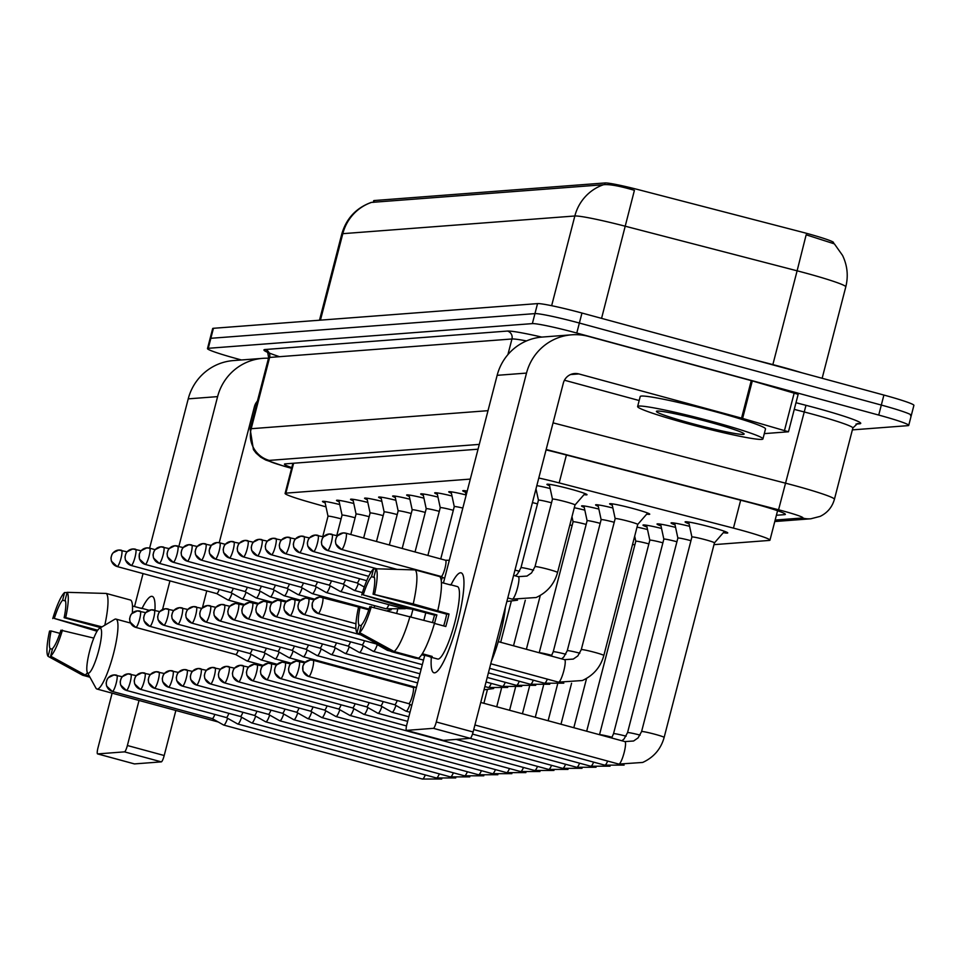 <?xml version="1.0" encoding="UTF-8"?>
<svg xmlns="http://www.w3.org/2000/svg" width="962" height="962" viewBox="0 0 962 962"><rect width="100%" height="100%" fill="white"/><g stroke="black" fill="none" stroke-linecap="round" stroke-linejoin="round"><path stroke-width="1.44" d="M549.591 485.75A20.707 1.335 14.5 0 1 546.933 484.355A20.707 1.335 14.5 0 1 571.031 489.225A20.707 1.335 14.5 0 1 587.024 494.721A20.707 1.335 14.5 0 1 584.03 494.648M536.82 485.63A20.707 1.335 14.5 0 1 550.18 488.528M465.416 492.159A20.707 1.335 14.5 0 1 462.758 490.764A20.707 1.335 14.5 0 1 467.219 491.065M451.394 493.229A20.707 1.335 14.5 0 1 448.737 491.835A20.707 1.335 14.5 0 1 466.017 494.937M437.361 494.3A20.707 1.335 14.5 0 1 434.704 492.905A20.707 1.335 14.5 0 1 451.984 496.007M423.34 495.37A20.707 1.335 14.5 0 1 420.683 493.975A20.707 1.335 14.5 0 1 437.963 497.077M409.307 496.428A20.707 1.335 14.5 0 1 406.649 495.033A20.707 1.335 14.5 0 1 423.929 498.148M395.286 497.498A20.707 1.335 14.5 0 1 392.628 496.103A20.707 1.335 14.5 0 1 409.908 499.218M381.253 498.569A20.707 1.335 14.5 0 1 378.595 497.174A20.707 1.335 14.5 0 1 395.875 500.276M367.231 499.639A20.707 1.335 14.5 0 1 364.574 498.244A20.707 1.335 14.5 0 1 381.854 501.346M353.198 500.709A20.707 1.335 14.5 0 1 350.541 499.314A20.707 1.335 14.5 0 1 367.821 502.417M339.165 501.779A20.707 1.335 14.5 0 1 336.508 500.384A20.707 1.335 14.5 0 1 353.8 503.487M325.144 502.849A20.707 1.335 14.5 0 1 322.486 501.455A20.707 1.335 14.5 0 1 339.766 504.557M612.289 505.218A20.707 1.335 14.5 0 1 609.631 503.823A20.707 1.335 14.5 0 1 633.73 508.706A20.707 1.335 14.5 0 1 649.735 514.201A20.707 1.335 14.5 0 1 646.729 514.129M598.268 506.289A20.707 1.335 14.5 0 1 595.598 504.894A20.707 1.335 14.5 0 1 612.89 507.996M584.235 507.359A20.707 1.335 14.5 0 1 581.577 505.964A20.707 1.335 14.5 0 1 598.857 509.066M574.302 507.756A20.707 1.335 14.5 0 1 584.836 510.137M689.057 523.809A22.03 1.419 14.5 0 1 685.088 521.897A22.03 1.419 14.5 0 1 710.726 527.092A22.03 1.419 14.5 0 1 727.741 532.936A22.03 1.419 14.5 0 1 723.34 532.671M675.035 524.867A22.03 1.419 14.5 0 1 671.055 522.967A22.03 1.419 14.5 0 1 689.598 526.31M661.002 525.937A22.03 1.419 14.5 0 1 657.034 524.037A22.03 1.419 14.5 0 1 675.577 527.38M646.981 527.008A22.03 1.419 14.5 0 1 643.001 525.108A22.03 1.419 14.5 0 1 661.543 528.451M637.024 527.128A22.03 1.419 14.5 0 1 647.51 529.521M833.477 243.121L833.609 242.616A34.945 2.261 -165.5 0 0 800.745 231.794L639.189 189.875A34.945 2.261 -165.5 0 0 605.074 182.948L374.35 200.529A34.945 2.261 -165.5 0 0 373.653 200.781L373.256 202.345M470.31 479.1L285.87 493.145A38.829 2.501 -165.5 0 0 285.101 493.434A38.829 2.501 -165.5 0 0 308.826 501.984L326.01 506.878M713.984 544.648L769.191 540.44A38.829 2.501 -165.5 0 0 769.961 540.163A38.829 2.501 -165.5 0 0 733.453 528.126L559.175 482.912A38.829 2.501 -165.5 0 0 538.792 478.03M748.749 358.345L772.859 364.598L797.113 270.815A51.768 3.343 -165.5 0 1 805.795 273.112A51.768 3.343 -165.5 0 1 845.79 286.856C848.472 275.974 847.39 265.5 842.544 255.411L834.379 243.867L806.156 234.8L797.113 270.815L625.384 226.25A51.768 3.343 -165.5 0 0 574.843 215.993L342.809 233.67A45.298 44.42 -94.4 0 1 371.488 202.405L371.404 202.357C356.18 207.888 346.308 218.458 341.775 234.043L319.492 320.214M241.45 359.968L237.482 358.886A38.829 2.501 14.5 0 1 207.491 348.581L210.077 338.576A38.829 2.501 14.5 0 1 210.846 338.299L534.956 313.612A38.829 2.501 14.5 0 1 579.365 323.04L881.312 405.062A38.829 2.501 14.5 0 1 911.315 415.368L913.9 405.363A38.829 2.501 14.5 0 0 883.898 395.057L581.962 313.035A38.829 2.501 14.5 0 0 537.542 303.607L213.432 328.295A38.829 2.501 14.5 0 0 212.662 328.583L210.077 338.576A38.829 2.501 14.5 0 1 210.846 338.299L534.956 313.612A38.829 2.501 14.5 0 1 579.365 323.04L881.312 405.062A38.829 2.501 14.5 0 1 911.315 415.368A38.829 2.501 14.5 0 1 910.545 415.644M601.563 318.362L634.415 190.32C619.54 185.955 609.247 184.091 603.523 184.728L371.488 202.405M207.491 348.581A38.829 2.501 14.5 0 1 208.261 348.304L532.359 323.617A38.829 2.501 14.5 0 1 576.779 333.032L878.727 415.067A38.829 2.501 14.5 0 1 908.729 425.372A38.829 2.501 14.5 0 1 907.96 425.649L852.368 429.882M776.394 515.271L784.571 514.646A38.829 2.501 -165.5 0 0 785.353 514.369A38.829 2.501 -165.5 0 0 748.845 502.332L560.569 453.487A38.829 2.501 -165.5 0 0 546.055 449.915M478.042 449.194L285.209 463.876A38.829 2.501 -165.5 0 0 284.439 464.165A38.829 2.501 -165.5 0 0 291.775 467.628M142.087 608.381A51.768 9.596 105.2 0 1 151.563 596.32A51.768 9.596 105.2 0 1 154.485 599.939A51.768 9.596 105.2 0 1 154.942 610.281A51.768 9.596 105.2 0 0 152.2 596.38A51.768 9.596 105.2 0 0 151.563 596.32A51.768 9.596 105.2 0 0 142.087 608.381M268.494 358.237A51.768 50.77 85.6 0 0 262.77 358.345L233.393 360.582A51.768 50.77 85.6 0 0 188.227 398.857L149.615 548.172A8.417 1.563 -74.8 0 0 149.507 548.16A8.417 8.249 -94.4 0 0 139.43 554.124A8.417 8.249 85.6 0 0 145.298 564.417A8.417 1.563 -74.8 0 0 148.978 556.433A8.417 1.563 -74.8 0 0 149.615 548.172L155.11 549.663M262.77 358.345A51.768 50.77 85.6 0 0 217.604 396.621L178.884 546.356M143.049 573.58L134.524 606.553M112.121 693.157L98.004 747.751A6.469 1.202 -74.8 0 0 97.571 753.895A6.469 1.202 -74.8 0 0 97.655 753.907L134.476 763.912A6.469 1.202 105.2 0 1 134.391 763.9A6.469 1.202 105.2 0 1 134.319 763.864M124.495 751.863A6.469 1.202 -74.8 0 0 127.381 745.514L164.201 755.519A6.469 1.202 105.2 0 1 161.315 761.868L124.495 751.863L97.655 753.907M169.949 580.892L162.554 609.487M139.021 700.468L127.381 745.514M161.315 761.868L134.476 763.912M164.201 755.519L175.854 710.473M202.417 607.768L206.77 590.896M219.24 542.7L254.425 406.625A12.939 12.686 -94.4 0 1 257.395 401.13M255.543 403.763L256.638 404.064M52.405 649.278L50.084 648.641A25.89 4.798 105.2 0 1 51.094 630.964L59.884 633.345M97.703 630.23L54.329 618.458A25.89 4.798 105.2 0 1 62.614 600.216L65.512 600.997M140.332 608.128A37.53 6.95 105.2 0 1 140.644 608.08A37.53 6.95 105.2 0 1 141.101 608.116L148.473 610.112A37.53 6.95 105.2 0 1 148.966 610.365M141.101 608.116A37.53 6.95 105.2 0 1 141.763 608.525L132.491 606M67.136 592.327A33.658 6.241 105.2 0 1 65.693 617.592L64.141 617.712A25.89 4.798 105.2 0 0 65.151 600.023L67.136 592.327L106.253 593.446L130.808 600.12A42.713 7.912 105.2 0 1 132.323 613.059M54.329 618.458L97.054 631.228M106.253 593.446A42.713 7.912 105.2 0 1 104.822 625.204M87.446 672.666A42.713 7.912 105.2 0 1 85.161 675.023L50.637 656.144L52.621 648.448A25.89 4.798 105.2 0 0 60.907 630.206L93.795 638.095M89.37 676.178L85.161 675.023M67.063 592.592L64.598 592.52L62.614 600.216M52.778 618.578A33.658 6.241 105.2 0 1 64.598 592.52M102.032 626.875L65.693 617.592M62.458 630.098A33.658 6.241 105.2 0 1 50.637 656.144M50.084 648.641L48.1 656.337L82.624 675.228L89.935 677.212M48.1 656.337A33.658 6.241 105.2 0 1 49.543 631.072L51.094 630.964M64.141 617.712L100.721 627.645M712.938 421.765A64.719 4.173 14.5 0 1 762.926 438.937A64.719 4.173 14.5 0 1 687.614 423.689A64.719 4.173 14.5 0 1 637.626 406.529A64.719 4.173 14.5 0 1 712.938 421.765M637.626 406.529L640.211 396.524A64.719 4.173 14.5 0 1 715.524 411.76A64.719 4.173 14.5 0 1 765.511 428.932L762.926 438.937M691.413 423.4A45.298 2.922 14.5 0 1 656.553 411.231A45.298 2.922 14.5 0 1 709.138 422.053A45.298 2.922 14.5 0 1 744.083 433.862A45.298 2.922 14.5 0 1 691.413 423.4M88.36 673.244A23.292 4.317 -74.8 0 0 98.749 650.384A23.292 4.317 -74.8 0 0 100.012 628.222A23.292 4.317 -74.8 0 0 99.399 628.439A23.292 4.317 -74.8 0 0 90.019 649.603A23.292 4.317 -74.8 0 0 87.398 672.594A23.292 4.317 -74.8 0 0 88.36 673.244M99.399 628.439L114.574 619.384A36.243 6.71 105.2 0 1 115.512 619.047A36.243 6.71 105.2 0 1 115.957 619.095A36.243 6.71 105.2 0 1 113.251 654.677A36.243 6.71 105.2 0 1 97.402 689.081A36.243 6.71 105.2 0 1 96.958 689.032A36.243 6.71 105.2 0 1 95.911 688.083L87.398 672.594M212.157 718.554A8.417 1.563 -74.8 0 0 212.181 718.566A8.417 1.563 -74.8 0 0 212.253 718.602L223.581 725.011A11.652 2.152 -74.8 0 0 223.677 725.059A11.652 2.152 -74.8 0 0 223.821 725.071A11.652 2.152 -74.8 0 0 227.609 718.289M112.241 691.401A8.417 1.563 -74.8 0 0 112.338 691.45L212.253 718.602A8.417 1.563 -74.8 0 0 212.361 718.602A8.417 1.563 -74.8 0 0 214.839 714.417M226.25 717.52L237.614 723.941A11.652 2.152 -74.8 0 0 237.71 723.989A11.652 2.152 -74.8 0 0 237.855 724.001A11.652 2.152 -74.8 0 0 241.642 717.219M226.19 717.484A8.417 1.563 -74.8 0 0 226.214 717.496A8.417 1.563 -74.8 0 0 226.286 717.532A8.417 1.563 -74.8 0 0 226.383 717.544A8.417 1.563 -74.8 0 0 228.872 713.347M240.211 716.413A8.417 1.563 -74.8 0 0 240.235 716.437L251.635 722.883A11.652 2.152 -74.8 0 0 251.731 722.919A11.652 2.152 -74.8 0 0 251.876 722.931A11.652 2.152 -74.8 0 0 255.664 716.149M240.235 716.437A8.417 1.563 -74.8 0 0 240.308 716.462A8.417 1.563 -74.8 0 0 240.416 716.474A8.417 1.563 -74.8 0 0 242.893 712.289M254.245 715.343A8.417 1.563 -74.8 0 0 254.269 715.367A8.417 1.563 -74.8 0 0 254.341 715.391L265.668 721.813A11.652 2.152 -74.8 0 0 265.765 721.849A11.652 2.152 -74.8 0 0 265.909 721.861A11.652 2.152 -74.8 0 0 269.697 715.091M154.329 688.203A8.417 1.563 -74.8 0 0 154.425 688.251L254.341 715.391A8.417 1.563 -74.8 0 0 254.437 715.403A8.417 1.563 -74.8 0 0 256.926 711.219M268.326 714.309L279.701 720.742A11.652 2.152 -74.8 0 0 279.786 720.778A11.652 2.152 -74.8 0 0 279.93 720.791A11.652 2.152 -74.8 0 0 283.718 714.02M268.266 714.273A8.417 1.563 -74.8 0 0 268.302 714.297A8.417 1.563 -74.8 0 0 268.362 714.321A8.417 1.563 -74.8 0 0 268.47 714.333A8.417 1.563 -74.8 0 0 270.947 710.148M282.359 713.239L293.723 719.672A11.652 2.152 -74.8 0 0 293.819 719.708A11.652 2.152 -74.8 0 0 293.963 719.72A11.652 2.152 -74.8 0 0 297.751 712.95M282.299 713.215A8.417 1.563 -74.8 0 0 282.323 713.227A8.417 1.563 -74.8 0 0 282.395 713.251A8.417 1.563 -74.8 0 0 282.491 713.263A8.417 1.563 -74.8 0 0 284.98 709.078M296.332 712.145A8.417 1.563 -74.8 0 0 296.356 712.157L307.756 718.602A11.652 2.152 -74.8 0 0 307.852 718.638A11.652 2.152 -74.8 0 0 307.984 718.65A11.652 2.152 -74.8 0 0 311.772 711.88M296.356 712.157A8.417 1.563 -74.8 0 0 296.416 712.181A8.417 1.563 -74.8 0 0 296.524 712.193A8.417 1.563 -74.8 0 0 299.002 708.008M310.353 711.074A8.417 1.563 -74.8 0 0 310.377 711.086A8.417 1.563 -74.8 0 0 310.449 711.122L321.777 717.532A11.652 2.152 -74.8 0 0 321.873 717.58A11.652 2.152 -74.8 0 0 322.017 717.592A11.652 2.152 -74.8 0 0 325.805 710.81M210.437 683.922A8.417 1.563 -74.8 0 0 210.534 683.97L310.449 711.122A8.417 1.563 -74.8 0 0 310.558 711.122A8.417 1.563 -74.8 0 0 313.035 706.938M324.386 710.004A8.417 1.563 -74.8 0 0 324.41 710.016L335.81 716.462A11.652 2.152 -74.8 0 0 335.906 716.51A11.652 2.152 -74.8 0 0 336.051 716.522A11.652 2.152 -74.8 0 0 339.839 709.74M324.41 710.016A8.417 1.563 -74.8 0 0 324.471 710.052A8.417 1.563 -74.8 0 0 324.579 710.052A8.417 1.563 -74.8 0 0 327.056 705.867M338.468 708.97L349.831 715.403A11.652 2.152 -74.8 0 0 349.927 715.439A11.652 2.152 -74.8 0 0 350.072 715.451A11.652 2.152 -74.8 0 0 353.86 708.669M338.408 708.934A8.417 1.563 -74.8 0 0 338.432 708.946A8.417 1.563 -74.8 0 0 338.504 708.982A8.417 1.563 -74.8 0 0 338.612 708.994A8.417 1.563 -74.8 0 0 341.089 704.797M634.836 544.961A11.652 0.758 -165.5 0 0 632.575 544.372M352.441 707.864A8.417 1.563 -74.8 0 0 352.465 707.888A8.417 1.563 -74.8 0 0 352.537 707.912L363.864 714.333A11.652 2.152 -74.8 0 0 363.961 714.369A11.652 2.152 -74.8 0 0 364.105 714.381A11.652 2.152 -74.8 0 0 367.893 707.599M252.513 680.723A8.417 1.563 -74.8 0 0 252.621 680.771L352.537 707.912A8.417 1.563 -74.8 0 0 352.633 707.924A8.417 1.563 -74.8 0 0 355.122 703.739M648.869 543.891A11.652 0.758 -165.5 0 0 635.786 541.281A11.652 0.758 -165.5 0 0 635.786 541.305L634.692 536.171M366.522 706.829L377.886 713.263A11.652 2.152 -74.8 0 0 377.982 713.299A11.652 2.152 -74.8 0 0 378.126 713.311A11.652 2.152 -74.8 0 0 381.914 706.541M366.462 706.793A8.417 1.563 -74.8 0 0 366.486 706.817A8.417 1.563 -74.8 0 0 366.558 706.842A8.417 1.563 -74.8 0 0 366.666 706.854A8.417 1.563 -74.8 0 0 369.143 702.669M662.89 542.821A11.652 0.758 -165.5 0 0 649.819 540.211A11.652 0.758 -165.5 0 0 649.819 540.235L646.596 525.24M380.495 705.735A8.417 1.563 -74.8 0 0 380.519 705.747L391.919 712.193A11.652 2.152 -74.8 0 0 392.015 712.229A11.652 2.152 -74.8 0 0 392.159 712.241A11.652 2.152 -74.8 0 0 395.947 705.471M380.519 705.747A8.417 1.563 -74.8 0 0 380.591 705.771A8.417 1.563 -74.8 0 0 380.687 705.783A8.417 1.563 -74.8 0 0 383.177 701.599M676.923 541.75A11.652 0.758 -165.5 0 0 663.84 539.141A11.652 0.758 -165.5 0 0 663.84 539.165L660.629 524.17M394.516 704.665A8.417 1.563 -74.8 0 0 394.54 704.677A8.417 1.563 -74.8 0 0 394.612 704.701L405.94 711.122A11.652 2.152 -74.8 0 0 406.036 711.158A11.652 2.152 -74.8 0 0 406.18 711.171A11.652 2.152 -74.8 0 0 409.968 704.4M294.6 677.513A8.417 1.563 -74.8 0 0 294.697 677.561L394.612 704.701A8.417 1.563 -74.8 0 0 394.721 704.713A8.417 1.563 -74.8 0 0 397.198 700.528M690.944 540.692A11.652 0.758 -165.5 0 0 677.873 538.071A11.652 0.758 -165.5 0 0 677.873 538.095M724.53 531.313L714.453 542.857A11.652 0.758 -165.5 0 0 714.453 542.845A11.652 0.758 -165.5 0 0 705.459 539.754A11.652 0.758 -165.5 0 0 691.906 537A11.652 0.758 -165.5 0 0 691.906 537.036L688.684 522.041M408.549 703.595A8.417 1.563 -74.8 0 0 408.573 703.607A8.417 1.563 -74.8 0 0 408.646 703.631A8.417 1.563 -74.8 0 0 408.742 703.643A8.417 1.563 -74.8 0 0 412.494 695.394A8.417 1.563 -74.8 0 0 413.059 687.397A8.417 1.563 -74.8 0 0 412.975 687.385A8.417 1.563 -74.8 0 0 412.951 687.385M235.606 654.497A8.417 1.563 -74.8 0 0 235.63 654.509A8.417 1.563 -74.8 0 0 235.702 654.533L247.03 660.954A11.652 2.152 -74.8 0 0 247.126 660.99A11.652 2.152 -74.8 0 0 247.27 661.014A11.652 2.152 -74.8 0 0 251.058 654.232M135.678 627.344A8.417 1.563 -74.8 0 0 135.786 627.392L235.702 654.533A8.417 1.563 -74.8 0 0 235.798 654.545A8.417 1.563 -74.8 0 0 238.287 650.36M249.687 653.463L261.051 659.884A11.652 2.152 -74.8 0 0 261.147 659.932A11.652 2.152 -74.8 0 0 261.291 659.944A11.652 2.152 -74.8 0 0 265.079 653.162M249.627 653.426A8.417 1.563 -74.8 0 0 249.651 653.438A8.417 1.563 -74.8 0 0 249.723 653.475A8.417 1.563 -74.8 0 0 249.831 653.475A8.417 1.563 -74.8 0 0 252.309 649.29M263.72 652.392L275.084 658.814A11.652 2.152 -74.8 0 0 275.18 658.862A11.652 2.152 -74.8 0 0 275.324 658.874A11.652 2.152 -74.8 0 0 279.112 652.092M263.66 652.356A8.417 1.563 -74.8 0 0 263.684 652.368A8.417 1.563 -74.8 0 0 263.756 652.404A8.417 1.563 -74.8 0 0 263.853 652.416A8.417 1.563 -74.8 0 0 266.342 648.22M277.681 651.286A8.417 1.563 -74.8 0 0 277.717 651.31L289.117 657.755A11.652 2.152 -74.8 0 0 289.201 657.792A11.652 2.152 -74.8 0 0 289.346 657.804A11.652 2.152 -74.8 0 0 293.133 651.021M277.717 651.31A8.417 1.563 -74.8 0 0 277.777 651.334A8.417 1.563 -74.8 0 0 277.886 651.346A8.417 1.563 -74.8 0 0 280.363 647.161M291.714 650.216A8.417 1.563 -74.8 0 0 291.739 650.24A8.417 1.563 -74.8 0 0 291.811 650.264L303.138 656.685A11.652 2.152 -74.8 0 0 303.234 656.721A11.652 2.152 -74.8 0 0 303.379 656.733A11.652 2.152 -74.8 0 0 307.167 649.963M191.799 623.075A8.417 1.563 -74.8 0 0 191.895 623.123L291.811 650.264A8.417 1.563 -74.8 0 0 291.907 650.276A8.417 1.563 -74.8 0 0 294.396 646.091M305.736 649.146A8.417 1.563 -74.8 0 0 305.772 649.17L317.171 655.615A11.652 2.152 -74.8 0 0 317.256 655.651A11.652 2.152 -74.8 0 0 317.4 655.663A11.652 2.152 -74.8 0 0 321.188 648.893M305.772 649.17A8.417 1.563 -74.8 0 0 305.832 649.194A8.417 1.563 -74.8 0 0 305.94 649.206A8.417 1.563 -74.8 0 0 308.417 645.021M319.769 648.087A8.417 1.563 -74.8 0 0 319.793 648.099L331.193 654.545A11.652 2.152 -74.8 0 0 331.289 654.581A11.652 2.152 -74.8 0 0 331.433 654.593A11.652 2.152 -74.8 0 0 335.221 647.823M319.793 648.099A8.417 1.563 -74.8 0 0 319.865 648.123A8.417 1.563 -74.8 0 0 319.961 648.135A8.417 1.563 -74.8 0 0 322.45 643.951M333.802 647.017A8.417 1.563 -74.8 0 0 333.826 647.029A8.417 1.563 -74.8 0 0 333.886 647.053L345.226 653.475A11.652 2.152 -74.8 0 0 345.322 653.511A11.652 2.152 -74.8 0 0 345.454 653.523A11.652 2.152 -74.8 0 0 349.242 646.753M233.874 619.865A8.417 1.563 -74.8 0 0 233.982 619.913L333.886 647.053A8.417 1.563 -74.8 0 0 333.994 647.065A8.417 1.563 -74.8 0 0 336.472 642.881M347.883 645.983L359.247 652.404A11.652 2.152 -74.8 0 0 359.343 652.452A11.652 2.152 -74.8 0 0 359.487 652.464A11.652 2.152 -74.8 0 0 363.275 645.682M347.823 645.947A8.417 1.563 -74.8 0 0 347.847 645.959A8.417 1.563 -74.8 0 0 347.919 645.995A8.417 1.563 -74.8 0 0 348.028 645.995A8.417 1.563 -74.8 0 0 350.505 641.81M361.856 644.877A8.417 1.563 -74.8 0 0 361.88 644.889L373.28 651.334A11.652 2.152 -74.8 0 0 373.376 651.382A11.652 2.152 -74.8 0 0 373.521 651.394A11.652 2.152 -74.8 0 0 377.308 644.612M361.88 644.889A8.417 1.563 -74.8 0 0 361.94 644.925A8.417 1.563 -74.8 0 0 362.049 644.925A8.417 1.563 -74.8 0 0 364.526 640.74M572.137 525.492A11.652 0.758 -165.5 0 0 569.865 524.891M375.938 643.843L387.301 650.276A11.652 2.152 -74.8 0 0 387.397 650.312A11.652 2.152 -74.8 0 0 387.542 650.324A11.652 2.152 -74.8 0 0 388.239 649.891M375.877 643.806A8.417 1.563 -74.8 0 0 375.901 643.818A8.417 1.563 -74.8 0 0 375.974 643.855A8.417 1.563 -74.8 0 0 376.082 643.867A8.417 1.563 -74.8 0 0 376.599 643.53M586.159 524.422A11.652 0.758 -165.5 0 0 573.087 521.801A11.652 0.758 -165.5 0 0 573.087 521.825L571.981 516.702M600.192 523.352A11.652 0.758 -165.5 0 0 587.109 520.743A11.652 0.758 -165.5 0 0 587.109 520.767L583.934 505.94M614.213 522.282A11.652 0.758 -165.5 0 0 601.142 519.672A11.652 0.758 -165.5 0 0 601.142 519.696M637.71 524.458A11.652 0.758 -165.5 0 0 637.722 524.434A11.652 0.758 -165.5 0 0 628.727 521.344A11.652 0.758 -165.5 0 0 615.175 518.602A11.652 0.758 -165.5 0 0 615.175 518.626M216.594 593.542A8.417 1.563 -74.8 0 0 216.618 593.554L228.018 599.999A11.652 2.152 -74.8 0 0 228.114 600.047A11.652 2.152 -74.8 0 0 228.259 600.06A11.652 2.152 -74.8 0 0 232.046 593.277M216.618 593.554A8.417 1.563 -74.8 0 0 216.69 593.59A8.417 1.563 -74.8 0 0 216.787 593.59A8.417 1.563 -74.8 0 0 219.276 589.405M341.101 518.843A11.652 0.758 -165.5 0 0 328.018 516.221A11.652 0.758 -165.5 0 0 328.018 516.245L324.843 501.43M434.608 672.823A51.768 9.596 105.2 0 1 431.325 657.299A51.768 9.596 105.2 0 0 433.97 672.775A51.768 9.596 105.2 0 0 434.608 672.823A51.768 9.596 105.2 0 0 437.734 670.851A51.768 9.596 105.2 0 0 456.794 625.324A51.768 9.596 105.2 0 0 463.395 576.406A51.768 9.596 105.2 0 0 460.473 572.787A51.768 9.596 105.2 0 1 461.111 572.847A51.768 9.596 105.2 0 1 457.239 623.677A51.768 9.596 105.2 0 1 434.608 672.823M451.01 584.848A51.768 9.596 105.2 0 1 460.473 572.787A51.768 9.596 105.2 0 0 451.01 584.848M742.604 418.422L741.558 418.133L751.262 380.615L752.308 380.904L742.604 418.422L788.467 431.782L764.297 433.621M751.262 380.615L588.552 336.411A51.768 50.77 85.6 0 0 571.681 334.812A51.768 50.77 85.6 0 0 526.515 373.088L436.291 721.981L473.112 731.986L563.335 383.092A12.939 12.686 -94.4 0 1 578.847 373.929L741.558 418.133M752.308 380.904L798.051 394.312M571.681 334.812L542.315 337.049A51.768 50.77 85.6 0 0 497.15 375.324L443.434 583.02M424.747 655.29L406.914 724.218A6.469 1.202 -74.8 0 0 406.493 730.362A6.469 1.202 -74.8 0 0 406.565 730.374L443.386 740.379A6.469 1.202 105.2 0 1 443.314 740.367A6.469 1.202 105.2 0 1 443.241 740.331M473.112 731.986A6.469 1.202 105.2 0 1 470.226 738.335L433.405 728.33L406.565 730.374M433.405 728.33A6.469 1.202 -74.8 0 0 436.291 721.981M470.226 738.335L443.386 740.379M564.453 380.23L639.165 400.529M361.315 625.745L359.006 625.108A25.89 4.798 105.2 0 1 360.004 607.431L368.807 609.812M375.986 569.059L373.521 568.987L371.524 576.683A25.89 4.798 105.2 0 0 363.239 594.925L436.892 614.922A25.89 4.798 -74.8 0 0 434.547 623.448M371.524 576.683L374.422 577.465M422.318 653.739L432.203 656.433A37.53 6.95 105.2 0 1 430.796 657.07A37.53 6.95 105.2 0 1 430.339 657.034A37.53 6.95 105.2 0 1 429.677 656.625L421.837 654.497M449.242 584.595A37.53 6.95 105.2 0 1 449.555 584.547A37.53 6.95 105.2 0 1 450.012 584.583L457.383 586.579A37.53 6.95 105.2 0 1 454.569 623.436A37.53 6.95 105.2 0 1 438.167 659.066A37.53 6.95 105.2 0 1 437.698 659.03L430.339 657.034M450.012 584.583A37.53 6.95 105.2 0 1 450.685 584.992L441.402 582.467M434.451 623.424L445.791 626.502A37.53 6.95 105.2 0 0 449.026 614.009L413.227 603.92L373.052 594.167L446.693 614.177A25.89 4.798 -74.8 0 1 443.686 625.937M505.363 607.275A44.011 8.153 105.2 0 1 491.378 661.327M363.239 594.925L396.705 605.182L434.559 615.103A37.53 6.95 105.2 0 0 432.527 622.546M373.052 594.167A25.89 4.798 105.2 0 0 374.062 576.491L376.046 568.795L415.163 569.913L439.718 576.587A42.713 7.912 105.2 0 1 437.782 610.593M434.547 623.099A42.713 7.912 105.2 0 1 418.614 658.164L394.071 651.49L359.547 632.611L361.532 624.915A25.89 4.798 105.2 0 0 369.817 606.673L434.547 623.099M415.163 569.913A42.713 7.912 105.2 0 1 413.227 603.92M409.992 616.426A42.713 7.912 105.2 0 1 394.071 651.49M361.688 595.033A33.658 6.241 105.2 0 1 373.521 568.987M376.046 568.795A33.658 6.241 105.2 0 1 374.603 594.059M371.368 606.565A33.658 6.241 105.2 0 1 359.547 632.611M359.006 625.108L357.01 632.804L391.534 651.683L416.089 658.357L416.305 657.539M357.01 632.804A33.658 6.241 105.2 0 1 358.453 607.539L360.004 607.431M429.882 655.795L429.677 656.625M436.892 614.922L434.559 615.103M449.026 614.009L446.693 614.177M230.627 592.472A8.417 1.563 -74.8 0 0 230.652 592.484A8.417 1.563 -74.8 0 0 230.712 592.52L242.051 598.929A11.652 2.152 -74.8 0 0 242.147 598.977A11.652 2.152 -74.8 0 0 242.28 598.989A11.652 2.152 -74.8 0 0 246.068 592.207M131.072 565.428A8.417 1.563 -74.8 0 0 131.169 565.476L230.712 592.52A8.417 1.563 -74.8 0 0 230.82 592.532A8.417 1.563 -74.8 0 0 233.297 588.335M355.122 517.772A11.652 0.758 -165.5 0 0 342.051 515.151A11.652 0.758 -165.5 0 0 342.051 515.175L338.864 500.36M244.709 591.438L256.072 597.871A11.652 2.152 -74.8 0 0 256.169 597.907A11.652 2.152 -74.8 0 0 256.313 597.919A11.652 2.152 -74.8 0 0 260.101 591.137M244.649 591.402A8.417 1.563 -74.8 0 0 244.673 591.426A8.417 1.563 -74.8 0 0 244.745 591.45A8.417 1.563 -74.8 0 0 244.841 591.462A8.417 1.563 -74.8 0 0 247.33 587.277M369.155 516.702A11.652 0.758 -165.5 0 0 356.072 514.081A11.652 0.758 -165.5 0 0 356.072 514.117M258.682 590.331A8.417 1.563 -74.8 0 0 258.706 590.355L270.106 596.801A11.652 2.152 -74.8 0 0 270.202 596.837A11.652 2.152 -74.8 0 0 270.346 596.849A11.652 2.152 -74.8 0 0 274.134 590.079M258.706 590.355A8.417 1.563 -74.8 0 0 258.766 590.379A8.417 1.563 -74.8 0 0 258.874 590.391A8.417 1.563 -74.8 0 0 261.351 586.207M383.177 515.632A11.652 0.758 -165.5 0 0 370.105 513.023A11.652 0.758 -165.5 0 0 370.105 513.047L366.919 498.22M272.703 589.261A8.417 1.563 -74.8 0 0 272.727 589.285A8.417 1.563 -74.8 0 0 272.799 589.309L284.127 595.731A11.652 2.152 -74.8 0 0 284.223 595.767A11.652 2.152 -74.8 0 0 284.367 595.779A11.652 2.152 -74.8 0 0 288.155 589.009M173.16 562.217A8.417 1.563 -74.8 0 0 173.256 562.265L272.799 589.309A8.417 1.563 -74.8 0 0 272.907 589.321A8.417 1.563 -74.8 0 0 275.385 585.136M397.21 514.562A11.652 0.758 -165.5 0 0 384.139 511.952A11.652 0.758 -165.5 0 0 384.139 511.976L380.952 497.162M286.796 588.227L298.16 594.66A11.652 2.152 -74.8 0 0 298.256 594.696A11.652 2.152 -74.8 0 0 298.4 594.708A11.652 2.152 -74.8 0 0 302.188 587.938M286.736 588.203A8.417 1.563 -74.8 0 0 286.76 588.215A8.417 1.563 -74.8 0 0 286.832 588.239A8.417 1.563 -74.8 0 0 286.929 588.251A8.417 1.563 -74.8 0 0 289.406 584.066M411.231 513.492A11.652 0.758 -165.5 0 0 398.16 510.882A11.652 0.758 -165.5 0 0 398.16 510.906L394.973 496.091M300.817 587.169L312.181 593.59A11.652 2.152 -74.8 0 0 312.277 593.626A11.652 2.152 -74.8 0 0 312.422 593.638A11.652 2.152 -74.8 0 0 316.209 586.868M300.757 587.133A8.417 1.563 -74.8 0 0 300.781 587.145A8.417 1.563 -74.8 0 0 300.853 587.169A8.417 1.563 -74.8 0 0 300.962 587.181A8.417 1.563 -74.8 0 0 303.439 582.996M425.264 512.421A11.652 0.758 -165.5 0 0 412.193 509.812A11.652 0.758 -165.5 0 0 412.193 509.836M314.79 586.062A8.417 1.563 -74.8 0 0 314.815 586.074A8.417 1.563 -74.8 0 0 314.887 586.111L326.214 592.52A11.652 2.152 -74.8 0 0 326.31 592.568A11.652 2.152 -74.8 0 0 326.455 592.58A11.652 2.152 -74.8 0 0 330.243 585.798M215.235 559.018A8.417 1.563 -74.8 0 0 215.332 559.066A8.417 1.563 -74.8 0 0 215.44 559.066A8.417 8.249 85.6 0 1 209.56 548.773A8.417 8.249 -94.4 0 1 216.907 542.556L211.255 545.358L209.139 550.541L209.584 553.667L215.344 559.066L314.887 586.111A8.417 1.563 -74.8 0 0 314.983 586.111A8.417 1.563 -74.8 0 0 317.472 581.926M439.297 511.351A11.652 0.758 -165.5 0 0 426.214 508.742A11.652 0.758 -165.5 0 0 426.214 508.766L423.027 493.951M328.812 584.992A8.417 1.563 -74.8 0 0 328.836 585.004A8.417 1.563 -74.8 0 0 328.908 585.04L340.235 591.45A11.652 2.152 -74.8 0 0 340.332 591.498A11.652 2.152 -74.8 0 0 340.476 591.51A11.652 2.152 -74.8 0 0 344.264 584.728M229.269 557.948A8.417 1.563 -74.8 0 0 229.365 557.996L328.908 585.04A8.417 1.563 -74.8 0 0 329.016 585.04A8.417 1.563 -74.8 0 0 331.493 580.856M453.318 510.293A11.652 0.758 -165.5 0 0 440.247 507.671A11.652 0.758 -165.5 0 0 440.247 507.695L437.061 492.881M342.845 583.922A8.417 1.563 -74.8 0 0 342.869 583.934L354.269 590.391A11.652 2.152 -74.8 0 0 354.365 590.427A11.652 2.152 -74.8 0 0 354.509 590.44A11.652 2.152 -74.8 0 0 358.297 583.657M342.869 583.934A8.417 1.563 -74.8 0 0 342.941 583.97A8.417 1.563 -74.8 0 0 343.037 583.982A8.417 1.563 -74.8 0 0 345.526 579.785M462.818 508.068A11.652 0.758 -165.5 0 0 454.268 506.601A11.652 0.758 -165.5 0 0 454.268 506.625L451.094 491.81M356.866 582.852A8.417 1.563 -74.8 0 0 356.902 582.876A8.417 1.563 -74.8 0 0 356.962 582.9A8.417 1.563 -74.8 0 0 357.07 582.912A8.417 1.563 -74.8 0 0 359.547 578.727M537.481 503.872A11.652 0.758 -165.5 0 0 532.431 502.597M441.209 580.447A11.652 2.152 -74.8 0 0 442.46 577.248M551.515 502.801A11.652 0.758 -165.5 0 0 538.443 500.192A11.652 0.758 -165.5 0 0 538.443 500.216M584.98 493.566L575.023 504.966A11.652 0.758 -165.5 0 0 575.023 504.954A11.652 0.758 -165.5 0 0 566.017 501.863A11.652 0.758 -165.5 0 0 552.465 499.122A11.652 0.758 -165.5 0 0 552.465 499.146L549.278 484.331M441.041 576.442A8.417 1.563 -74.8 0 0 441.065 576.454A8.417 1.563 -74.8 0 0 441.125 576.491A8.417 1.563 -74.8 0 0 441.233 576.503A8.417 1.563 -74.8 0 0 444.985 568.241A8.417 1.563 -74.8 0 0 445.538 560.245A8.417 1.563 -74.8 0 0 445.466 560.245A8.417 1.563 -74.8 0 0 445.442 560.245M374.35 200.529L373.893 202.285M605.074 182.948L604.653 184.596M293.614 463.239L285.87 493.145M566.402 455.002L559.175 482.912M740.668 500.216L733.453 528.126M772.787 364.875L772.859 364.598A51.768 3.343 14.5 0 1 781.541 366.907A51.768 3.343 14.5 0 1 801.815 372.763M603.523 184.728A45.298 44.42 85.6 0 0 574.843 215.993L551.647 305.7M320.442 320.142L342.809 233.67A51.768 3.343 -165.5 0 0 341.775 234.043M883.898 395.057L878.727 415.067M213.432 328.295L208.261 348.304M537.542 303.607L532.359 323.617M581.962 313.035L576.779 333.032M775.156 520.057L802.38 517.989A25.89 1.671 -165.5 0 0 782.9 510.93A25.89 1.671 -165.5 0 0 778.559 509.776L546.175 449.482M553.054 422.859L785.75 483.237A51.768 3.343 14.5 0 1 794.432 485.533A51.768 3.343 14.5 0 1 834.427 499.266L852.861 427.994A51.768 3.343 -165.5 0 0 812.866 414.261A51.768 3.343 -165.5 0 0 804.184 411.952L794.263 409.379M795.983 402.729L805.988 405.315L778.559 509.776M805.988 405.315A58.249 3.764 14.5 0 1 859.583 423.785L856 424.062M279.148 356.577A58.249 3.764 14.5 0 1 265.103 349.519L507.431 331.06A58.249 3.764 14.5 0 1 541.786 337.085M268.602 357.816L250.168 429.1A51.768 3.343 14.5 0 1 251.19 428.715L269.625 357.443A51.768 3.343 -165.5 0 0 268.602 357.816C267.893 352.657 267.256 350.625 266.702 351.719L269.168 352.898M507.9 354.617L511.952 338.985L269.625 357.443A6.469 6.349 85.6 0 0 265.103 349.519M526.479 340.921A51.768 3.343 -165.5 0 0 511.952 338.985A6.469 6.349 85.6 0 0 507.431 331.06M479.28 444.396L269.276 460.401A25.89 25.385 -94.4 0 1 251.19 428.715L487.999 410.678M269.276 460.401A25.89 1.671 -165.5 0 0 284.572 466.293L291.606 468.29M859.583 423.785A6.469 6.349 85.6 0 0 857.479 423.581L852.861 427.994M284.572 466.293A25.89 9.127 105.9 0 1 283.946 466.173L291.594 468.35M774.771 521.536L810.822 518.783A25.89 25.385 -94.4 0 1 802.38 517.989M784.812 513.744L784.571 514.646M217.604 396.621L188.227 398.857M122.258 676.707L113.913 674.951L108.261 677.741L107.131 679.364L106.145 682.936L106.59 686.062L112.338 691.45A8.417 1.563 -74.8 0 0 112.446 691.462A8.417 1.563 -74.8 0 0 116.125 683.477A8.417 1.563 -74.8 0 0 116.751 675.216A8.417 1.563 -74.8 0 0 116.655 675.204A8.417 8.249 -94.4 0 0 106.566 681.168A8.417 8.249 85.6 0 0 112.446 691.462M422.27 778.979A11.652 2.152 -74.8 0 0 422.402 779.04A11.652 2.152 -74.8 0 0 422.546 779.052A11.652 2.152 -74.8 0 0 422.691 779.016A11.652 2.152 -74.8 0 0 425.312 774.951M126.275 690.331A8.417 1.563 -74.8 0 0 126.371 690.391A8.417 1.563 -74.8 0 0 126.479 690.391A8.417 1.563 -74.8 0 0 130.147 682.407A8.417 1.563 -74.8 0 0 130.784 674.146A8.417 1.563 -74.8 0 0 130.676 674.134A8.417 8.249 -94.4 0 0 120.599 680.098A8.417 8.249 85.6 0 0 126.479 690.391M436.303 777.909A11.652 2.152 -74.8 0 0 436.423 777.969A11.652 2.152 -74.8 0 0 436.568 777.981A11.652 2.152 -74.8 0 0 436.724 777.957A11.652 2.152 -74.8 0 0 439.333 773.881M140.296 689.273A8.417 1.563 -74.8 0 0 140.392 689.321A8.417 1.563 -74.8 0 0 140.5 689.321A8.417 1.563 -74.8 0 0 144.18 681.337A8.417 1.563 -74.8 0 0 144.805 673.075A8.417 1.563 -74.8 0 0 144.709 673.075A8.417 8.249 -94.4 0 0 134.62 679.028A8.417 8.249 85.6 0 0 140.5 689.321M450.324 776.839A11.652 2.152 -74.8 0 0 450.457 776.899A11.652 2.152 -74.8 0 0 450.601 776.911A11.652 2.152 -74.8 0 0 450.745 776.887A11.652 2.152 -74.8 0 0 453.367 772.811M164.346 673.508L155.988 671.741L150.349 674.542L149.218 676.154L148.232 679.725L148.677 682.852L154.425 688.251A8.417 1.563 -74.8 0 0 154.533 688.263A8.417 1.563 -74.8 0 0 158.201 680.266A8.417 1.563 -74.8 0 0 158.838 672.005A8.417 1.563 -74.8 0 0 158.73 672.005A8.417 8.249 -94.4 0 0 148.653 677.957A8.417 8.249 85.6 0 0 154.533 688.263M464.357 775.769A11.652 2.152 -74.8 0 0 464.478 775.829A11.652 2.152 -74.8 0 0 464.622 775.853A11.652 2.152 -74.8 0 0 464.778 775.817A11.652 2.152 -74.8 0 0 467.388 771.74M168.35 687.133A8.417 1.563 -74.8 0 0 168.458 687.181A8.417 1.563 -74.8 0 0 168.554 687.193A8.417 1.563 -74.8 0 0 172.234 679.208A8.417 1.563 -74.8 0 0 172.859 670.947A8.417 1.563 -74.8 0 0 172.763 670.935A8.417 8.249 -94.4 0 0 162.686 676.899A8.417 8.249 85.6 0 0 168.554 687.193M478.379 774.699A11.652 2.152 -74.8 0 0 478.511 774.771A11.652 2.152 -74.8 0 0 478.655 774.783A11.652 2.152 -74.8 0 0 478.799 774.747A11.652 2.152 -74.8 0 0 481.421 770.67M182.383 686.062A8.417 1.563 -74.8 0 0 182.479 686.11A8.417 1.563 -74.8 0 0 182.588 686.122A8.417 1.563 -74.8 0 0 186.267 678.138A8.417 1.563 -74.8 0 0 186.893 669.877A8.417 1.563 -74.8 0 0 186.784 669.865A8.417 8.249 -94.4 0 0 176.707 675.829A8.417 8.249 85.6 0 0 182.588 686.122M492.412 773.64A11.652 2.152 -74.8 0 0 492.544 773.701A11.652 2.152 -74.8 0 0 492.676 773.713A11.652 2.152 -74.8 0 0 492.833 773.676A11.652 2.152 -74.8 0 0 495.442 769.612M196.404 684.992A8.417 1.563 -74.8 0 0 196.513 685.04A8.417 1.563 -74.8 0 0 196.609 685.052A8.417 1.563 -74.8 0 0 200.288 677.068A8.417 1.563 -74.8 0 0 200.914 668.806A8.417 1.563 -74.8 0 0 200.817 668.794A8.417 8.249 -94.4 0 0 190.741 674.759A8.417 8.249 85.6 0 0 196.609 685.052M506.433 772.57A11.652 2.152 -74.8 0 0 506.565 772.63A11.652 2.152 -74.8 0 0 506.709 772.642A11.652 2.152 -74.8 0 0 506.854 772.606A11.652 2.152 -74.8 0 0 509.475 768.542M220.454 669.227L212.097 667.472L206.457 670.261L205.327 671.885L204.341 675.456L204.786 678.583L210.534 683.97A8.417 1.563 -74.8 0 0 210.642 683.982A8.417 1.563 -74.8 0 0 214.322 675.997A8.417 1.563 -74.8 0 0 214.947 667.736A8.417 1.563 -74.8 0 0 214.839 667.724A8.417 8.249 -94.4 0 0 204.762 673.689A8.417 8.249 85.6 0 0 210.642 683.982M520.466 771.5A11.652 2.152 -74.8 0 0 520.598 771.56A11.652 2.152 -74.8 0 0 520.743 771.572A11.652 2.152 -74.8 0 0 520.887 771.536A11.652 2.152 -74.8 0 0 523.496 767.472M224.459 682.852A8.417 1.563 -74.8 0 0 224.567 682.9A8.417 1.563 -74.8 0 0 224.663 682.912A8.417 1.563 -74.8 0 0 228.343 674.927A8.417 1.563 -74.8 0 0 228.98 666.666A8.417 1.563 -74.8 0 0 228.872 666.654A8.417 8.249 -94.4 0 0 218.795 672.618A8.417 8.249 85.6 0 0 224.663 682.912M534.487 770.43A11.652 2.152 -74.8 0 0 534.619 770.49A11.652 2.152 -74.8 0 0 534.764 770.502A11.652 2.152 -74.8 0 0 534.908 770.466A11.652 2.152 -74.8 0 0 537.53 766.401M238.492 681.793A8.417 1.563 -74.8 0 0 238.588 681.842A8.417 1.563 -74.8 0 0 238.696 681.842A8.417 1.563 -74.8 0 0 242.376 673.857A8.417 1.563 -74.8 0 0 243.001 665.596A8.417 1.563 -74.8 0 0 242.905 665.584A8.417 8.249 -94.4 0 0 232.816 671.548A8.417 8.249 85.6 0 0 238.696 681.842M548.52 769.359A11.652 2.152 -74.8 0 0 548.653 769.42A11.652 2.152 -74.8 0 0 548.797 769.432A11.652 2.152 -74.8 0 0 548.941 769.408A11.652 2.152 -74.8 0 0 551.563 765.331M262.53 666.029L254.184 664.261L248.533 667.063L247.402 668.674L246.416 672.246L246.861 675.372L252.621 680.771A8.417 1.563 -74.8 0 0 252.717 680.783A8.417 1.563 -74.8 0 0 256.397 672.787A8.417 1.563 -74.8 0 0 257.034 664.526A8.417 1.563 -74.8 0 0 256.926 664.526A8.417 8.249 -94.4 0 0 246.849 670.478A8.417 8.249 85.6 0 0 252.717 680.783M562.542 768.289A11.652 2.152 -74.8 0 0 562.674 768.349A11.652 2.152 -74.8 0 0 562.818 768.361A11.652 2.152 -74.8 0 0 562.974 768.337A11.652 2.152 -74.8 0 0 565.584 764.261M266.546 679.653A8.417 1.563 -74.8 0 0 266.642 679.701A8.417 1.563 -74.8 0 0 266.751 679.713A8.417 1.563 -74.8 0 0 270.43 671.716A8.417 1.563 -74.8 0 0 271.056 663.467A8.417 1.563 -74.8 0 0 270.959 663.455A8.417 8.249 -94.4 0 0 260.87 669.408A8.417 8.249 85.6 0 0 266.751 679.713M576.575 767.219A11.652 2.152 -74.8 0 0 576.707 767.291A11.652 2.152 -74.8 0 0 576.851 767.303A11.652 2.152 -74.8 0 0 576.996 767.267A11.652 2.152 -74.8 0 0 579.617 763.191M612.085 737.265A11.652 0.758 -165.5 0 0 599.603 734.715A11.652 0.758 -165.5 0 0 599.591 734.727M280.579 678.583A8.417 1.563 -74.8 0 0 280.676 678.631A8.417 1.563 -74.8 0 0 280.784 678.643A8.417 1.563 -74.8 0 0 284.451 670.658A8.417 1.563 -74.8 0 0 285.089 662.397A8.417 1.563 -74.8 0 0 284.98 662.385A8.417 8.249 -94.4 0 0 274.904 668.349A8.417 8.249 85.6 0 0 280.784 678.643M590.608 766.161A11.652 2.152 -74.8 0 0 590.728 766.221A11.652 2.152 -74.8 0 0 590.872 766.233A11.652 2.152 -74.8 0 0 591.029 766.197A11.652 2.152 -74.8 0 0 593.638 762.132M626.106 736.195A11.652 0.758 -165.5 0 0 613.636 733.645A11.652 0.758 -165.5 0 0 613.528 733.717A11.652 0.758 -165.5 0 0 613.588 733.826M304.617 662.818L296.272 661.05L290.62 663.852L289.49 665.476L288.504 669.047L288.949 672.173L294.697 677.561A8.417 1.563 -74.8 0 0 294.805 677.573A8.417 1.563 -74.8 0 0 298.485 669.588A8.417 1.563 -74.8 0 0 299.11 661.327A8.417 1.563 -74.8 0 0 299.014 661.315A8.417 8.249 -94.4 0 0 288.925 667.279A8.417 8.249 85.6 0 0 294.805 677.573M604.629 765.091A11.652 2.152 -74.8 0 0 604.761 765.151A11.652 2.152 -74.8 0 0 604.906 765.163A11.652 2.152 -74.8 0 0 605.05 765.127A11.652 2.152 -74.8 0 0 607.671 761.062M640.139 735.136A11.652 0.758 -165.5 0 0 627.657 732.587A11.652 0.758 -165.5 0 0 627.549 732.647A11.652 0.758 -165.5 0 0 627.621 732.755M308.634 676.442A8.417 1.563 -74.8 0 0 308.73 676.49A8.417 1.563 -74.8 0 0 308.838 676.502A8.417 1.563 -74.8 0 0 312.506 668.518A8.417 1.563 -74.8 0 0 313.143 660.257A8.417 1.563 -74.8 0 0 313.035 660.245A8.417 8.249 -94.4 0 0 302.958 666.209A8.417 8.249 85.6 0 0 308.838 676.502M664.02 737.481A11.652 0.758 -165.5 0 0 664.141 737.409A11.652 0.758 -165.5 0 0 655.134 734.319A11.652 0.758 -165.5 0 0 641.69 731.517A11.652 0.758 -165.5 0 0 641.582 731.577A11.652 0.758 -165.5 0 0 641.642 731.697M618.662 764.02A11.652 2.152 -74.8 0 0 618.782 764.081A11.652 2.152 -74.8 0 0 618.927 764.093A11.652 2.152 -74.8 0 0 619.083 764.056A11.652 2.152 -74.8 0 0 624.122 752.681A11.652 2.152 -74.8 0 0 624.891 741.594A11.652 2.152 -74.8 0 0 624.747 741.582M145.695 612.65L137.35 610.894L131.698 613.684L130.567 615.307L129.581 618.879L130.026 622.005L135.786 627.392A8.417 1.563 -74.8 0 0 135.882 627.404A8.417 1.563 -74.8 0 0 139.562 619.42A8.417 1.563 -74.8 0 0 140.199 611.159A8.417 1.563 -74.8 0 0 140.091 611.147A8.417 8.249 -94.4 0 0 130.014 617.111A8.417 8.249 85.6 0 0 135.882 627.404M149.711 626.274A8.417 1.563 -74.8 0 0 149.807 626.322A8.417 1.563 -74.8 0 0 149.916 626.334A8.417 1.563 -74.8 0 0 153.595 618.35A8.417 1.563 -74.8 0 0 154.221 610.088A8.417 1.563 -74.8 0 0 154.124 610.076A8.417 8.249 -94.4 0 0 144.035 616.041A8.417 8.249 85.6 0 0 149.916 626.334M163.744 625.204A8.417 1.563 -74.8 0 0 163.841 625.264A8.417 1.563 -74.8 0 0 163.949 625.264A8.417 1.563 -74.8 0 0 167.616 617.279A8.417 1.563 -74.8 0 0 168.254 609.018A8.417 1.563 -74.8 0 0 168.146 609.006A8.417 8.249 -94.4 0 0 158.069 614.971A8.417 8.249 85.6 0 0 163.949 625.264M177.766 624.146A8.417 1.563 -74.8 0 0 177.862 624.194A8.417 1.563 -74.8 0 0 177.97 624.194A8.417 1.563 -74.8 0 0 181.65 616.209A8.417 1.563 -74.8 0 0 182.275 607.948A8.417 1.563 -74.8 0 0 182.179 607.948A8.417 8.249 -94.4 0 0 172.09 613.9A8.417 8.249 85.6 0 0 177.97 624.194M201.816 608.381L193.458 606.613L187.818 609.415L186.688 611.026L185.702 614.598L186.147 617.724L191.895 623.123A8.417 1.563 -74.8 0 0 192.003 623.135A8.417 1.563 -74.8 0 0 195.683 615.139A8.417 1.563 -74.8 0 0 196.308 606.878A8.417 1.563 -74.8 0 0 196.2 606.878A8.417 8.249 -94.4 0 0 186.123 612.83A8.417 8.249 85.6 0 0 192.003 623.135M205.82 622.005A8.417 1.563 -74.8 0 0 205.928 622.053A8.417 1.563 -74.8 0 0 206.024 622.065A8.417 1.563 -74.8 0 0 209.704 614.081A8.417 1.563 -74.8 0 0 210.329 605.819A8.417 1.563 -74.8 0 0 210.233 605.807A8.417 8.249 -94.4 0 0 200.156 611.772A8.417 8.249 85.6 0 0 206.024 622.065M219.853 620.935A8.417 1.563 -74.8 0 0 219.949 620.983A8.417 1.563 -74.8 0 0 220.057 620.995A8.417 1.563 -74.8 0 0 223.737 613.01A8.417 1.563 -74.8 0 0 224.362 604.749A8.417 1.563 -74.8 0 0 224.254 604.737A8.417 8.249 -94.4 0 0 214.177 610.702A8.417 8.249 85.6 0 0 220.057 620.995M243.891 605.17L235.546 603.402L229.894 606.204L228.764 607.828L227.778 611.399L228.222 614.526L233.982 619.913A8.417 1.563 -74.8 0 0 234.079 619.925A8.417 1.563 -74.8 0 0 237.758 611.94A8.417 1.563 -74.8 0 0 238.396 603.679A8.417 1.563 -74.8 0 0 238.287 603.667A8.417 8.249 -94.4 0 0 228.21 609.631A8.417 8.249 85.6 0 0 234.079 619.925M247.907 618.794A8.417 1.563 -74.8 0 0 248.004 618.843A8.417 1.563 -74.8 0 0 248.112 618.855A8.417 1.563 -74.8 0 0 251.791 610.87A8.417 1.563 -74.8 0 0 252.417 602.609A8.417 1.563 -74.8 0 0 252.309 602.597A8.417 8.249 -94.4 0 0 242.232 608.561A8.417 8.249 85.6 0 0 248.112 618.855M488.215 687.433A11.652 2.152 -74.8 0 0 488.347 687.493A11.652 2.152 -74.8 0 0 488.492 687.505A11.652 2.152 -74.8 0 0 488.636 687.469A11.652 2.152 -74.8 0 0 491.257 683.405M261.929 617.724A8.417 1.563 -74.8 0 0 262.037 617.772A8.417 1.563 -74.8 0 0 262.133 617.784A8.417 1.563 -74.8 0 0 265.813 609.8A8.417 1.563 -74.8 0 0 266.45 601.539A8.417 1.563 -74.8 0 0 266.342 601.527A8.417 8.249 -94.4 0 0 256.265 607.491A8.417 8.249 85.6 0 0 262.133 617.784M502.248 686.363A11.652 2.152 -74.8 0 0 502.368 686.423A11.652 2.152 -74.8 0 0 502.513 686.435A11.652 2.152 -74.8 0 0 502.669 686.399A11.652 2.152 -74.8 0 0 505.278 682.335M275.962 616.666A8.417 1.563 -74.8 0 0 276.058 616.714A8.417 1.563 -74.8 0 0 276.166 616.714A8.417 1.563 -74.8 0 0 279.846 608.73A8.417 1.563 -74.8 0 0 280.471 600.468A8.417 1.563 -74.8 0 0 280.375 600.456A8.417 8.249 -94.4 0 0 270.286 606.421A8.417 8.249 85.6 0 0 276.166 616.714M516.269 685.293A11.652 2.152 -74.8 0 0 516.402 685.353A11.652 2.152 -74.8 0 0 516.546 685.365A11.652 2.152 -74.8 0 0 516.69 685.341A11.652 2.152 -74.8 0 0 519.312 681.264M551.779 655.338A11.652 0.758 -165.5 0 0 539.309 652.789A11.652 0.758 -165.5 0 0 539.285 652.789M289.983 615.596A8.417 1.563 -74.8 0 0 290.091 615.644A8.417 1.563 -74.8 0 0 290.187 615.644A8.417 1.563 -74.8 0 0 293.867 607.659A8.417 1.563 -74.8 0 0 294.504 599.398A8.417 1.563 -74.8 0 0 294.396 599.398A8.417 8.249 -94.4 0 0 284.319 605.351A8.417 8.249 85.6 0 0 290.187 615.644M530.303 684.222A11.652 2.152 -74.8 0 0 530.435 684.283A11.652 2.152 -74.8 0 0 530.567 684.295A11.652 2.152 -74.8 0 0 530.723 684.271A11.652 2.152 -74.8 0 0 533.333 680.194M565.812 654.268A11.652 0.758 -165.5 0 0 553.33 651.719A11.652 0.758 -165.5 0 0 553.222 651.791A11.652 0.758 -165.5 0 0 553.282 651.899M304.016 614.526A8.417 1.563 -74.8 0 0 304.112 614.574A8.417 1.563 -74.8 0 0 304.22 614.586A8.417 1.563 -74.8 0 0 307.9 606.589A8.417 1.563 -74.8 0 0 308.525 598.34A8.417 1.563 -74.8 0 0 308.429 598.328A8.417 8.249 -94.4 0 0 298.34 604.28A8.417 8.249 85.6 0 0 304.22 614.586M544.324 683.152A11.652 2.152 -74.8 0 0 544.456 683.212A11.652 2.152 -74.8 0 0 544.6 683.236A11.652 2.152 -74.8 0 0 544.745 683.2A11.652 2.152 -74.8 0 0 547.366 679.124M579.833 653.198A11.652 0.758 -165.5 0 0 567.364 650.649A11.652 0.758 -165.5 0 0 567.255 650.721A11.652 0.758 -165.5 0 0 567.315 650.829M318.049 613.455A8.417 1.563 -74.8 0 0 318.145 613.503A8.417 1.563 -74.8 0 0 318.254 613.515A8.417 1.563 -74.8 0 0 321.921 605.531A8.417 1.563 -74.8 0 0 322.559 597.27A8.417 1.563 -74.8 0 0 322.45 597.258A8.417 8.249 -94.4 0 0 312.373 603.222A8.417 8.249 85.6 0 0 318.254 613.515M603.727 655.555A11.652 0.758 -165.5 0 0 603.835 655.483A11.652 0.758 -165.5 0 0 594.829 652.392A11.652 0.758 -165.5 0 0 581.385 649.578A11.652 0.758 -165.5 0 0 581.276 649.651A11.652 0.758 -165.5 0 0 581.337 649.759M558.357 682.082A11.652 2.152 -74.8 0 0 558.489 682.154A11.652 2.152 -74.8 0 0 558.633 682.166A11.652 2.152 -74.8 0 0 558.778 682.13A11.652 2.152 -74.8 0 0 563.816 670.754A11.652 2.152 -74.8 0 0 564.598 659.667A11.652 2.152 -74.8 0 0 564.453 659.655M117.039 566.498A8.417 1.563 -74.8 0 0 117.148 566.546A8.417 1.563 -74.8 0 0 117.244 566.558A8.417 1.563 -74.8 0 0 120.923 558.561A8.417 1.563 -74.8 0 0 121.561 550.3A8.417 1.563 -74.8 0 0 121.452 550.3A8.417 8.249 -94.4 0 0 111.376 556.252A8.417 8.249 85.6 0 0 117.244 566.558M526.515 373.088L497.15 375.324M578.847 373.929L570.526 374.555M784.523 430.351L794.227 392.845M141.089 550.733L132.744 548.965L127.092 551.767L125.962 553.39L124.976 556.95L125.421 560.076L131.169 565.476A8.417 1.563 -74.8 0 0 131.277 565.488A8.417 1.563 -74.8 0 0 134.957 557.491A8.417 1.563 -74.8 0 0 135.582 549.242A8.417 1.563 -74.8 0 0 135.474 549.23A8.417 8.249 -94.4 0 0 125.397 555.182A8.417 8.249 85.6 0 0 131.277 565.488M159.127 563.287A8.417 1.563 -74.8 0 0 159.223 563.335A8.417 1.563 -74.8 0 0 159.331 563.347A8.417 1.563 -74.8 0 0 163.011 555.363A8.417 1.563 -74.8 0 0 163.636 547.101A8.417 1.563 -74.8 0 0 163.54 547.089A8.417 8.249 -94.4 0 0 153.451 553.054A8.417 8.249 85.6 0 0 159.331 563.347M183.165 547.522L174.819 545.755L169.168 548.556L168.037 550.18L167.051 553.751L167.496 556.878L173.256 562.265A8.417 1.563 -74.8 0 0 173.352 562.277A8.417 1.563 -74.8 0 0 177.032 554.292A8.417 1.563 -74.8 0 0 177.669 546.031A8.417 1.563 -74.8 0 0 177.561 546.019A8.417 8.249 -94.4 0 0 167.484 551.984A8.417 8.249 85.6 0 0 173.352 562.277M187.181 561.147A8.417 1.563 -74.8 0 0 187.277 561.195A8.417 1.563 -74.8 0 0 187.386 561.207A8.417 1.563 -74.8 0 0 191.065 553.222A8.417 1.563 -74.8 0 0 191.691 544.961A8.417 1.563 -74.8 0 0 191.594 544.949A8.417 8.249 -94.4 0 0 181.505 550.913A8.417 8.249 85.6 0 0 187.386 561.207M360.485 607.551A11.652 2.152 -74.8 0 0 360.81 606.818M201.214 560.076A8.417 1.563 -74.8 0 0 201.311 560.137A8.417 1.563 -74.8 0 0 201.419 560.137A8.417 1.563 -74.8 0 0 205.086 552.152A8.417 1.563 -74.8 0 0 205.724 543.891A8.417 1.563 -74.8 0 0 205.615 543.879A8.417 8.249 -94.4 0 0 195.539 549.843A8.417 8.249 85.6 0 0 201.419 560.137M374.146 607.262A11.652 2.152 -74.8 0 0 374.843 605.747M215.44 559.066A8.417 1.563 -74.8 0 0 219.12 551.082A8.417 1.563 -74.8 0 0 219.745 542.821L216.907 542.556A8.417 8.249 -94.4 0 1 219.649 542.821A8.417 1.563 -74.8 0 1 219.745 542.821L225.252 544.324M385.834 608.705A11.652 2.152 -74.8 0 0 385.966 608.766A11.652 2.152 -74.8 0 0 386.099 608.778A11.652 2.152 -74.8 0 0 386.255 608.754A11.652 2.152 -74.8 0 0 388.864 604.677M239.285 543.253L230.928 541.486L225.288 544.288L224.158 545.899L223.172 549.47L223.617 552.597L229.365 557.996A8.417 1.563 -74.8 0 0 229.473 558.008A8.417 1.563 -74.8 0 0 233.153 550.011A8.417 1.563 -74.8 0 0 233.778 541.75A8.417 1.563 -74.8 0 0 233.67 541.75A8.417 8.249 -94.4 0 0 223.593 547.703A8.417 8.249 85.6 0 0 229.473 558.008M399.855 607.635A11.652 2.152 -74.8 0 0 399.988 607.695A11.652 2.152 -74.8 0 0 400.132 607.707A11.652 2.152 -74.8 0 0 400.276 607.683A11.652 2.152 -74.8 0 0 401.443 606.469M243.29 556.878A8.417 1.563 -74.8 0 0 243.398 556.926A8.417 1.563 -74.8 0 0 243.494 556.938A8.417 1.563 -74.8 0 0 247.174 548.953A8.417 1.563 -74.8 0 0 247.799 540.692A8.417 1.563 -74.8 0 0 247.703 540.68A8.417 8.249 -94.4 0 0 237.626 546.644A8.417 8.249 85.6 0 0 243.494 556.938M257.323 555.808A8.417 1.563 -74.8 0 0 257.419 555.856A8.417 1.563 -74.8 0 0 257.527 555.868A8.417 1.563 -74.8 0 0 261.207 547.883A8.417 1.563 -74.8 0 0 261.832 539.622A8.417 1.563 -74.8 0 0 261.724 539.61A8.417 8.249 -94.4 0 0 251.647 545.574A8.417 8.249 85.6 0 0 257.527 555.868M271.344 554.737A8.417 1.563 -74.8 0 0 271.452 554.785A8.417 1.563 -74.8 0 0 271.549 554.797A8.417 1.563 -74.8 0 0 275.228 546.813A8.417 1.563 -74.8 0 0 275.866 538.552A8.417 1.563 -74.8 0 0 275.757 538.54A8.417 8.249 -94.4 0 0 265.68 544.504A8.417 8.249 85.6 0 0 271.549 554.797M285.377 553.667A8.417 1.563 -74.8 0 0 285.474 553.715A8.417 1.563 -74.8 0 0 285.582 553.727A8.417 1.563 -74.8 0 0 289.261 545.743A8.417 1.563 -74.8 0 0 289.887 537.481A8.417 1.563 -74.8 0 0 289.778 537.469A8.417 8.249 -94.4 0 0 279.701 543.434A8.417 8.249 85.6 0 0 285.582 553.727M299.398 552.597A8.417 1.563 -74.8 0 0 299.507 552.645A8.417 1.563 -74.8 0 0 299.603 552.657A8.417 1.563 -74.8 0 0 303.283 544.672A8.417 1.563 -74.8 0 0 303.92 536.411A8.417 1.563 -74.8 0 0 303.812 536.399A8.417 8.249 -94.4 0 0 293.735 542.364A8.417 8.249 85.6 0 0 299.603 552.657M313.432 551.539A8.417 1.563 -74.8 0 0 313.528 551.587A8.417 1.563 -74.8 0 0 313.636 551.587A8.417 1.563 -74.8 0 0 317.316 543.602A8.417 1.563 -74.8 0 0 317.941 535.341A8.417 1.563 -74.8 0 0 317.845 535.329A8.417 8.249 -94.4 0 0 307.756 541.293A8.417 8.249 85.6 0 0 313.636 551.587M519.528 571.272A11.652 0.758 -165.5 0 0 514.971 570.129M327.453 550.468A8.417 1.563 -74.8 0 0 327.561 550.517A8.417 1.563 -74.8 0 0 327.657 550.517A8.417 1.563 -74.8 0 0 331.337 542.532A8.417 1.563 -74.8 0 0 331.974 534.271A8.417 1.563 -74.8 0 0 331.866 534.271A8.417 8.249 -94.4 0 0 321.789 540.223A8.417 8.249 85.6 0 0 327.657 550.517M533.561 570.201A11.652 0.758 -165.5 0 0 521.079 567.652A11.652 0.758 -165.5 0 0 520.971 567.724A11.652 0.758 -165.5 0 0 521.031 567.833M341.486 549.398A8.417 1.563 -74.8 0 0 341.582 549.446A8.417 1.563 -74.8 0 0 341.69 549.458A8.417 1.563 -74.8 0 0 345.37 541.462A8.417 1.563 -74.8 0 0 345.995 533.213A8.417 1.563 -74.8 0 0 345.899 533.201A8.417 8.249 -94.4 0 0 335.81 539.153A8.417 8.249 85.6 0 0 341.69 549.458M557.443 572.558A11.652 0.758 -165.5 0 0 557.563 572.486A11.652 0.758 -165.5 0 0 548.556 569.396A11.652 0.758 -165.5 0 0 535.112 566.582A11.652 0.758 -165.5 0 0 535.004 566.654A11.652 0.758 -165.5 0 0 535.064 566.762M512.085 599.085A11.652 2.152 -74.8 0 0 512.205 599.146A11.652 2.152 -74.8 0 0 512.349 599.158A11.652 2.152 -74.8 0 0 512.505 599.134A11.652 2.152 -74.8 0 0 517.544 587.746A11.652 2.152 -74.8 0 0 518.314 576.671A11.652 2.152 -74.8 0 0 518.169 576.659M292.893 463.299L285.101 493.434M777.573 510.738L769.961 540.163M845.79 286.856L822.149 378.282M908.729 425.372L911.315 415.368M250.168 429.1L253.415 449.579L256.048 453.066L260.714 457.178L265.716 460.004L283.946 466.173M810.822 518.783L820.129 516.39C827.452 512.83 832.214 507.118 834.427 499.266M97.571 753.895L134.391 763.9M130.459 623.027L115.957 619.095M218.218 721.981L96.958 689.032M397.546 609.992L396.753 613.047M223.677 725.059L422.402 779.04L441.738 779.004M226.286 717.532L126.371 690.391L120.611 684.992L120.178 681.866L121.164 678.294L122.282 676.683L127.934 673.881L136.279 675.649M237.71 723.989L436.423 777.969L455.76 777.933M240.308 716.462L140.392 689.321L134.644 683.922L134.199 680.795L135.185 677.224L136.315 675.613L141.967 672.811L150.312 674.578M487.397 689.67L483.886 703.282M251.731 722.919L450.457 776.899L469.793 776.863M501.43 688.612L496.729 706.781M265.765 721.849L464.478 775.829L483.814 775.793M268.362 714.321L168.458 687.181L162.698 681.781L162.253 678.667L163.239 675.096L164.37 673.472L170.021 670.67L178.367 672.438M515.452 687.541L509.583 710.269M279.786 720.778L478.511 774.771L497.847 774.723M282.395 713.251L182.479 686.11L176.731 680.723L176.286 677.597L177.273 674.025L178.403 672.402L184.043 669.6L192.4 671.368M529.485 686.471L522.426 713.756M293.819 719.708L492.544 773.701L511.868 773.652M296.416 712.181L196.513 685.04L190.753 679.653L190.308 676.526L191.294 672.955L192.424 671.332L198.076 668.53L206.421 670.298M543.518 685.401L535.281 717.255M307.852 718.638L506.565 772.63L525.901 772.594M557.539 684.331L548.124 720.742M321.873 717.58L520.598 771.56L539.935 771.524M324.471 710.052L224.567 682.9L218.807 677.513L218.362 674.386L219.348 670.815L220.478 669.191L226.13 666.401L234.475 668.157M571.572 683.26L560.978 724.23M335.906 716.51L534.619 770.49L553.956 770.454M338.504 708.982L238.588 681.842L232.84 676.442L232.395 673.316L233.381 669.744L234.512 668.133L240.163 665.331L248.509 667.099M586.579 678.414L573.821 727.717M349.927 715.439L548.653 769.42L567.989 769.384M635.786 541.281L586.676 731.216M456.12 739.405L562.674 768.349L582.01 768.313M406.517 725.937L363.961 714.369M366.558 706.842L266.642 679.701L260.894 674.302L260.449 671.175L261.436 667.616L262.566 665.993L268.218 663.191L276.563 664.958M649.819 540.211L599.518 734.703M470.141 738.335L576.707 767.291L596.043 767.243M407.66 721.356L377.982 713.299M380.591 705.771L280.676 678.631L274.916 673.232L274.471 670.117L275.469 666.546L276.587 664.922L282.239 662.121L290.584 663.888M663.84 539.141L613.528 733.717L611.64 737.998M472.498 734.09L590.728 766.221L610.064 766.173M408.838 716.798L392.015 712.229M621.897 740.788L624.061 738.948L627.549 732.647L677.873 538.071L674.651 523.1M473.737 729.557L604.761 765.151L624.097 765.103M410.016 712.241L406.036 711.158M408.646 703.631L308.73 676.49L302.982 671.103L302.838 666.089L304.653 662.782L310.293 659.98L313.143 660.257L413.059 687.397M714.453 542.845L664.141 737.409C660.918 749.013 653.775 757.359 642.688 762.445L618.782 764.081L474.915 724.999M480.747 702.44L624.891 741.594L633.585 741.005L638.095 737.878L641.582 731.577L691.906 537M413.023 687.385L416.426 687.445M408.609 703.631L411.784 705.423M412.878 609.571L411.027 616.702M263.191 665.355L247.126 660.99M249.723 653.475L149.807 626.322L144.059 620.935L143.615 617.808L144.601 614.237L145.731 612.614L151.383 609.824L159.728 611.579M425.805 612.722L423.881 620.201M277.212 664.297L261.147 659.932M263.756 652.404L163.841 625.264L158.081 619.865L157.648 616.738L158.634 613.167L159.752 611.555L165.404 608.754L173.749 610.521M291.245 663.227L275.18 658.862M277.777 651.334L177.862 624.194L172.114 618.794L171.669 615.668L172.655 612.097L173.785 610.485L179.437 607.683L187.782 609.451M305.267 662.157L289.201 657.792M416.318 687.445L303.234 656.721M305.832 649.194L205.928 622.053L200.168 616.654L199.723 613.54L200.709 609.968L201.84 608.345L207.491 605.543L215.837 607.311M417.604 682.912L317.256 655.651M319.865 648.123L219.949 620.983L214.201 615.596L213.756 612.469L214.742 608.898L215.873 607.275L221.513 604.473L229.87 606.24M418.783 678.354L331.289 654.581M484.006 689.838L493.65 688.515M511.267 601.334L500.673 642.303M419.961 673.797L345.322 653.511M347.919 645.995L248.004 618.843L242.256 613.455L241.811 610.329L242.797 606.757L243.927 605.134L249.567 602.344L257.924 604.1M484.86 686.543L488.347 687.493L507.683 687.457M525.288 600.264L513.516 645.791M421.14 669.239L359.343 652.452M361.94 644.925L262.037 617.772L256.277 612.385L255.832 609.259L256.818 605.687L257.948 604.064L263.6 601.274L271.945 603.03M486.038 681.986L502.368 686.423L521.705 686.387M540.295 595.418L526.37 649.278M422.318 664.67L373.376 651.382M375.974 643.855L276.058 616.714L270.31 611.315L269.865 608.188L270.851 604.617L271.981 603.006L277.633 600.204L285.979 601.971M487.217 677.428L516.402 685.353L535.738 685.317M573.087 521.801L539.213 652.777M423.496 660.112L416.149 658.116M390.608 651.178L387.397 650.312M360.702 634.824L290.091 615.644L284.331 610.245L283.886 607.118L284.872 603.547L286.003 601.935L291.654 599.134L300 600.901M551.334 656.06L553.222 651.791L587.109 520.743M488.395 672.871L530.435 684.283L549.759 684.247M424.675 655.555L421.669 654.737M355.916 628.643L304.112 614.574L298.364 609.174L297.919 606.048L298.905 602.489L300.036 600.865L305.688 598.063L314.033 599.831M561.604 658.85L563.78 656.998L567.255 650.721L601.142 519.672L597.955 504.87M489.574 668.313L544.456 683.212L563.792 683.176M355.952 623.773L318.145 613.503L312.385 608.104L312.253 603.09L314.057 599.795L319.709 596.993L359.968 607.431M637.722 524.446L647.679 513.035M637.722 524.434L603.835 655.483C600.625 667.075 593.47 675.42 582.383 680.519L558.489 682.154L490.752 663.756M498.268 641.642L564.598 659.667L573.28 659.078L577.813 655.928L581.276 649.651L615.175 518.602M615.163 518.614L611.988 503.811M216.69 593.59L117.148 566.546L111.388 561.147L110.943 558.02L111.929 554.449L113.059 552.837L118.711 550.036L127.056 551.803M328.018 516.221L322.739 536.652M244.552 604.509L228.114 600.047M406.493 730.362L443.314 740.367M788.467 431.782L798.171 394.264M342.051 515.151L336.772 535.581M258.574 603.439L242.147 598.977M244.745 591.45L145.202 564.405L139.442 559.018L139.31 553.992L141.113 550.697L146.765 547.895L149.615 548.172M350.793 534.511L356.072 514.081L352.898 499.29M272.607 602.368L256.169 597.907M258.766 590.379L159.223 563.335L153.475 557.948L153.03 554.821L154.016 551.25L155.147 549.627L160.798 546.825L169.144 548.593M370.105 513.023L363.648 537.998M286.628 601.298L270.202 596.837M384.139 511.952L376.491 541.486M300.661 600.228L284.223 595.767M286.832 588.239L187.277 561.195L181.529 555.808L181.084 552.681L182.071 549.11L183.201 547.486L188.853 544.696L197.198 546.452M398.16 510.882L389.345 544.985M314.682 599.17L298.256 594.696M300.853 587.169L201.311 560.137L195.551 554.737L195.118 551.611L196.104 548.039L197.234 546.428L202.874 543.626L211.219 545.394M387.373 610.642L391.269 609.8M412.181 509.824L409.006 495.021M412.193 509.812L402.188 548.472M369.059 609.054L312.277 593.626M326.31 592.568L385.966 608.766L405.291 608.73M426.214 508.742L415.043 551.96M340.332 591.498L399.988 607.695L410.642 608.97M440.247 507.671L427.886 555.459M342.941 583.97L243.398 556.926L237.638 551.527L237.193 548.412L238.179 544.841L239.31 543.217L244.961 540.416L253.307 542.183M454.268 506.601L440.74 558.946M362.421 592.616L354.365 590.427M356.962 582.9L257.419 555.856L251.671 550.468L251.226 547.342L252.212 543.77L253.343 542.147L258.982 539.345L267.34 541.113M466.101 495.358L465.115 490.74M356.926 582.888L364.285 587.048M366.726 580.675L271.452 554.785L265.692 549.398L265.247 546.272L266.233 542.7L267.364 541.077L273.016 538.275L281.361 540.043M368.687 576.322L285.474 553.715L279.726 548.328L279.281 545.201L280.267 541.63L281.397 540.007L287.037 537.217L295.394 538.973M371.019 572.077L299.507 552.645L293.747 547.258L293.302 544.131L294.288 540.56L295.418 538.936L301.07 536.147L309.415 537.902M376.996 568.819L313.528 551.587L307.78 546.188L307.335 543.061L308.321 539.49L309.451 537.878L315.103 535.076L323.448 536.844M397.041 569.396L327.561 550.517L321.801 545.117L321.356 541.991L322.342 538.419L323.472 536.808L329.124 534.006L337.47 535.774M515.319 575.853L517.508 573.989L520.971 567.724L538.443 500.192L535.99 488.84M506.866 601.49L517.52 600.18M441.125 576.491L341.582 549.446L335.834 544.047L335.389 540.921L336.375 537.361L337.506 535.738L343.157 532.936L345.995 533.213L445.538 560.245L449.314 560.305M575.023 504.954L557.563 572.486C554.34 584.078 547.198 592.424 536.111 597.522L512.205 599.146L507.78 597.943M513.612 575.384L518.314 576.671L526.996 576.07L531.529 572.931L535.004 566.654L552.465 499.122M441.101 576.478L444.612 578.463"/></g></svg>
